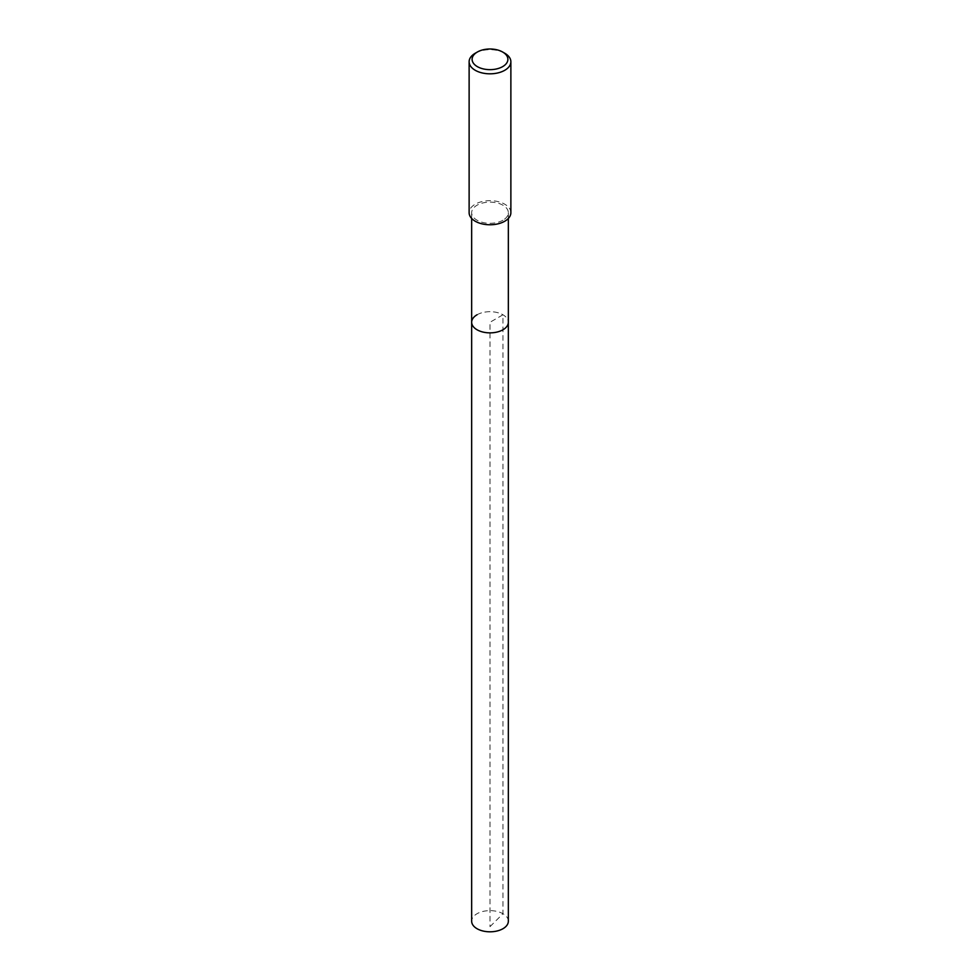 <?xml version="1.0" encoding="UTF-8"?>
<svg xmlns="http://www.w3.org/2000/svg" width="980" height="980" viewBox="0 0 980 980"><rect width="100%" height="100%" fill="white"/><g stroke="black" fill="none" stroke-linecap="round" stroke-linejoin="round"><path stroke-width="0.73" stroke-dasharray="4.9 3.68" d="M508.338 921.212A18.338 10.584 0 0 0 497.019 911.437A18.338 10.584 0 0 0 477.027 913.728A18.338 10.584 0 0 0 471.662 921.212M477.027 314.788A18.338 10.584 180 0 1 497.019 312.498A18.338 10.584 180 0 1 508.338 322.273A18.338 10.584 0 0 0 497.019 312.498A18.338 10.584 0 0 0 477.027 314.788A18.338 10.584 0 0 0 471.662 322.273M502.973 220.206A18.338 10.584 180 0 1 482.981 222.497A18.338 10.584 180 0 1 471.662 212.721A18.338 10.584 180 0 1 477.027 205.224A18.338 10.584 180 0 1 497.019 202.934A18.338 10.584 180 0 1 508.338 212.721A18.338 10.584 180 0 1 502.973 220.206M510.874 212.721A20.874 12.054 0 0 0 497.987 201.586A20.874 12.054 0 0 0 475.239 204.195A20.874 12.054 0 0 0 469.126 212.721M475.239 53.239A20.874 12.054 180 0 1 504.761 53.239M490 926.664L502.973 913.728L502.973 314.788L490 322.273L490 926.664M471.662 212.721L471.662 218.467M508.338 212.721L508.338 218.467"/><path stroke-width="1.47" d="M471.662 218.467L471.662 921.212A18.338 10.584 0 0 0 482.981 931A18.338 10.584 0 0 0 502.973 928.709A18.338 10.584 0 0 0 508.338 921.212L508.338 322.273A18.338 10.584 180 0 1 502.973 329.77A18.338 10.584 180 0 1 482.981 332.061A18.338 10.584 180 0 1 471.662 322.273A18.338 10.584 180 0 1 477.027 314.788M471.662 322.273A18.338 10.584 0 0 0 482.981 332.061A18.338 10.584 0 0 0 502.973 329.77A18.338 10.584 0 0 0 508.338 322.273L508.338 218.467M469.126 61.765L469.126 212.721A20.874 12.054 0 0 0 482.013 223.844A20.874 12.054 0 0 0 504.761 221.235A20.874 12.054 0 0 0 510.874 212.721L510.874 61.765A20.874 12.054 180 0 1 504.761 70.291A20.874 12.054 180 0 1 482.013 72.9A20.874 12.054 180 0 1 469.126 61.765A20.874 12.054 180 0 1 475.239 53.239L477.346 52.026A17.897 10.327 180 0 1 502.654 52.026A17.897 10.327 180 0 1 502.654 66.628A17.897 10.327 180 0 1 477.346 66.628A17.897 10.327 180 0 1 477.346 52.026L475.239 53.239M502.654 52.026L504.761 53.239A20.874 12.054 180 0 1 510.874 61.765"/></g></svg>
